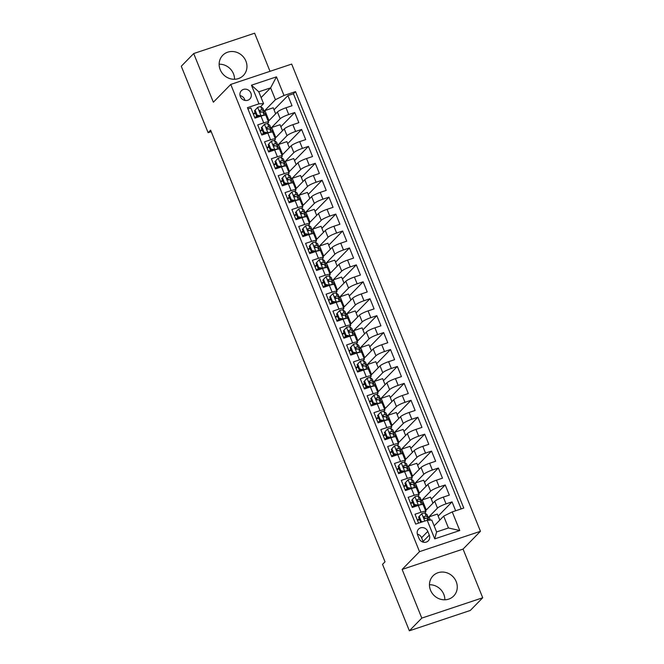 <?xml version="1.0" encoding="UTF-8"?>
<svg xmlns="http://www.w3.org/2000/svg" width="664" height="664" viewBox="0 0 664 664"><rect width="100%" height="100%" fill="white"/><g stroke="black" fill="none" stroke-linecap="round" stroke-linejoin="round"><path stroke-width="1" d="M220.207 69.67A14.434 13.33 44.4 0 0 243.381 75.472A14.434 13.33 44.4 0 0 245.896 61.088A14.434 13.33 44.4 0 0 222.731 55.286A14.434 13.33 44.4 0 0 220.207 69.67M234.541 79.257A14.434 13.33 44.4 0 0 233.479 73.795A14.434 13.33 44.4 0 0 219.145 64.2M430.521 590.205A14.434 13.33 44.4 0 0 453.686 596.015A14.434 13.33 44.4 0 0 456.209 581.631A14.434 13.33 44.4 0 0 433.044 575.829A14.434 13.33 44.4 0 0 430.521 590.205M444.855 599.799A14.434 13.33 44.4 0 0 443.793 594.33A14.434 13.33 44.4 0 0 429.459 584.743M240.343 96.595A5.926 5.47 44.4 0 0 249.847 98.977A5.926 5.47 44.4 0 0 250.884 93.076A5.926 5.47 44.4 0 0 241.381 90.694A5.926 5.47 44.4 0 0 240.343 96.595M244.974 100.43A5.926 5.47 44.4 0 0 244.667 99.426A5.926 5.47 44.4 0 0 240.036 95.599M270.024 71.314L254.627 33.2L193.697 53.543L181.28 66.242L208.123 132.692L211.218 131.655M480.445 531.3L291.679 64.084L230.757 84.428L419.523 551.643L480.445 531.3L463.057 549.086L402.135 569.43L421.798 618.101L482.72 597.758L463.057 549.086M482.72 597.758L470.303 610.457L409.373 630.8L421.798 618.101M247.946 108.938L250.867 107.966L254.968 118.126L260.977 116.117L263.716 122.89A7.404 1.22 -22 0 1 268.588 122.151A7.404 1.22 -22 0 1 268.314 122.724L267.401 123.653M263.716 122.89L257.707 124.898L261.807 135.049L267.816 133.049L270.555 139.813A7.404 1.22 -22 0 1 275.427 139.075A7.404 1.22 -22 0 1 275.153 139.647L274.24 140.585M270.555 139.813L264.546 141.822L268.646 151.981L274.655 149.973L277.394 156.745A7.404 1.22 -22 0 1 282.275 156.007A7.404 1.22 -22 0 1 281.993 156.579L281.079 157.509M277.394 156.745L271.385 158.754L275.485 168.905L281.494 166.905L284.233 173.669A7.404 1.22 -22 0 1 289.114 172.93A7.404 1.22 -22 0 1 288.832 173.503L287.919 174.441M284.233 173.669L278.224 175.678L282.324 185.837L288.334 183.828L291.073 190.601A7.404 1.22 -22 0 1 295.953 189.862A7.404 1.22 -22 0 1 295.671 190.435L294.758 191.365M291.073 190.601L285.063 192.61L289.164 202.769L295.173 200.76L297.912 207.533A7.404 1.22 -22 0 1 302.792 206.786A7.404 1.22 -22 0 1 302.51 207.359L301.597 208.297M297.912 207.533L291.903 209.533L296.003 219.693L302.012 217.684L304.751 224.457A7.404 1.22 -22 0 1 309.632 223.718A7.404 1.22 -22 0 1 309.349 224.291L308.436 225.221M304.751 224.457L298.742 226.466L302.842 236.625L308.851 234.616L311.59 241.389A7.404 1.22 -22 0 1 316.471 240.642A7.404 1.22 -22 0 1 316.188 241.223L315.276 242.152M311.59 241.389L305.581 243.389L309.681 253.548L315.69 251.54L318.429 258.313A7.404 1.22 -22 0 1 323.31 257.574A7.404 1.22 -22 0 1 323.028 258.147L322.115 259.076M318.429 258.313L312.42 260.321L316.521 270.48L322.53 268.472L325.269 275.245A7.404 1.22 -22 0 1 330.149 274.498A7.404 1.22 -22 0 1 329.867 275.079L328.954 276.008M325.269 275.245L319.259 277.253L323.36 287.404L329.369 285.396L332.108 292.168A7.404 1.22 -22 0 1 336.988 291.43A7.404 1.22 -22 0 1 336.706 292.002L335.793 292.932M332.108 292.168L326.099 294.177L330.199 304.336L336.216 302.327L338.947 309.1A7.404 1.22 -22 0 1 343.827 308.362A7.404 1.22 -22 0 1 343.545 308.934L342.632 309.864M338.947 309.1L332.938 311.109L337.038 321.26L343.056 319.259L345.786 326.024A7.404 1.22 -22 0 1 350.667 325.285A7.404 1.22 -22 0 1 350.384 325.858L349.471 326.796M345.786 326.024L339.777 328.033L343.877 338.192L349.895 336.183L352.625 342.956A7.404 1.22 -22 0 1 357.506 342.217A7.404 1.22 -22 0 1 357.224 342.79L356.311 343.72M352.625 342.956L346.616 344.965L350.716 355.115L356.734 353.115L359.465 359.88A7.404 1.22 -22 0 1 364.345 359.141A7.404 1.22 -22 0 1 364.063 359.714L363.15 360.652M359.465 359.88L353.456 361.888L357.564 372.047L363.573 370.039L366.304 376.812A7.404 1.22 -22 0 1 371.184 376.073A7.404 1.22 -22 0 1 370.902 376.646L369.997 377.575M366.304 376.812L360.295 378.82L364.403 388.971L370.412 386.971L373.143 393.735A7.404 1.22 -22 0 1 378.023 392.997A7.404 1.22 -22 0 1 377.741 393.569L376.837 394.507M373.143 393.735L367.134 395.744L371.242 405.903L377.252 403.895L379.982 410.667A7.404 1.22 -22 0 1 384.863 409.929A7.404 1.22 -22 0 1 384.58 410.501L383.676 411.431M379.982 410.667L373.973 412.676L378.082 422.835L384.091 420.827L386.822 427.599A7.404 1.22 -22 0 1 391.702 426.852A7.404 1.22 -22 0 1 391.42 427.425L390.515 428.363M386.822 427.599L380.812 429.6L384.921 439.759L390.93 437.75L393.661 444.523A7.404 1.22 -22 0 1 398.541 443.784A7.404 1.22 -22 0 1 398.259 444.357L397.354 445.287M393.661 444.523L387.651 446.532L391.76 456.691L397.769 454.682L400.5 461.455A7.404 1.22 -22 0 1 405.38 460.708A7.404 1.22 -22 0 1 405.098 461.289L404.193 462.219M400.5 461.455L394.491 463.455L398.599 473.615L404.608 471.606L407.339 478.379A7.404 1.22 -22 0 1 412.219 477.64A7.404 1.22 -22 0 1 411.946 478.213L411.033 479.142M407.339 478.379L401.33 480.387L405.438 490.547L411.448 488.538L414.178 495.311A7.404 1.22 -22 0 1 419.059 494.564A7.404 1.22 -22 0 1 418.785 495.145L417.872 496.074M414.178 495.311L408.169 497.319L412.278 507.47L418.287 505.462A7.404 1.22 -22 0 1 423.159 504.723L425.898 511.496A7.404 1.22 -22 0 1 425.624 512.068L424.711 512.998M455.653 510.765L452.059 501.876L438.174 516.077M425.582 510.707L434.737 501.337A7.404 1.22 -22 0 1 443.311 497.112L449.329 495.103L445.22 484.944L431.334 499.145M418.743 493.784L427.898 484.413A7.404 1.22 158 0 1 436.472 480.18L442.481 478.171L438.381 468.02L424.495 482.222M411.904 476.852L421.059 467.481A7.404 1.22 158 0 1 429.633 463.256L435.642 461.248L431.542 451.088L417.656 465.29M405.065 459.92L414.22 450.557A7.404 1.22 158 0 1 422.794 446.324L428.803 444.316L424.703 434.156L410.817 448.366M398.226 442.996L407.381 433.625A7.404 1.22 158 0 1 415.954 429.392L421.964 427.392L417.863 417.233L403.978 431.434M391.387 426.064L400.541 416.702A7.404 1.22 158 0 1 409.115 412.468L415.124 410.46L411.024 400.301L397.138 414.51M384.547 409.14L393.702 399.769A7.404 1.22 158 0 1 402.276 395.536L408.285 393.536L404.185 383.377L390.299 397.578M377.708 392.208L386.863 382.846A7.404 1.22 158 0 1 395.437 378.613L401.446 376.604L397.346 366.445L383.452 380.655M370.869 375.284L380.024 365.914A7.404 1.22 158 0 1 388.598 361.681L394.607 359.68L390.507 349.521L376.612 363.723M364.021 358.352L373.185 348.99A7.404 1.22 158 0 1 381.758 344.757L387.768 342.748L383.667 332.589L369.773 346.799M357.182 341.429L366.345 332.058A7.404 1.22 158 0 1 374.919 327.825L380.928 325.817L376.828 315.666L362.934 329.867M350.343 324.497L359.506 315.134A7.404 1.22 158 0 1 368.08 310.901L374.089 308.893L369.989 298.734L356.095 312.935M343.504 307.573L352.667 298.202A7.404 1.22 158 0 1 361.241 293.969L367.25 291.961L363.15 281.81L349.256 296.011M336.665 290.641L345.828 281.27A7.404 1.22 158 0 1 354.402 277.046L360.411 275.037L356.311 264.878L342.416 279.079M329.825 273.717L338.989 264.347A7.404 1.22 158 0 1 347.562 260.114L353.572 258.105L349.471 247.954L335.577 262.156M322.986 256.785L332.149 247.415A7.404 1.22 158 0 1 340.723 243.19L346.732 241.181L342.632 231.022L328.738 245.223M316.147 239.853L325.31 230.491A7.404 1.22 158 0 1 333.884 226.258L339.893 224.249L335.793 214.09L321.899 228.3M309.308 222.93L318.471 213.559A7.404 1.22 158 0 1 327.045 209.326L333.054 207.326L328.954 197.167L315.06 211.368M302.469 205.998L311.632 196.635A7.404 1.22 158 0 1 320.206 192.402L326.215 190.394L322.115 180.234L308.221 194.444M295.629 189.074L304.793 179.703A7.404 1.22 158 0 1 313.366 175.47L319.376 173.47L315.276 163.311L301.381 177.512M288.79 172.142L297.953 162.78A7.404 1.22 158 0 1 306.527 158.547L312.536 156.538L308.436 146.379L294.542 160.588M281.951 155.218L291.114 145.848A7.404 1.22 158 0 1 299.688 141.615L305.697 139.606L301.597 129.455L287.703 143.656M275.112 138.286L284.275 128.924A7.404 1.22 158 0 1 292.849 124.691L298.858 122.682L294.75 112.523L280.864 126.733M261.915 129.264L260.188 131.032M268.754 146.188L267.028 147.964M275.593 163.12L273.867 164.888M282.432 180.044L280.706 181.82M289.272 196.976L287.545 198.743M296.111 213.908L294.384 215.675M302.95 230.831L301.224 232.607M309.789 247.763L308.063 249.531M316.637 264.687L314.902 266.463M323.476 281.619L321.741 283.387M330.315 298.543L328.58 300.319M337.154 315.475L335.42 317.243M343.993 332.398L342.259 334.175M350.833 349.33L349.098 351.098M357.672 366.254L355.937 368.03M364.511 383.186L362.776 384.954M371.35 400.118L369.616 401.886M378.189 417.042L376.455 418.81M385.029 433.974L383.294 435.742M391.868 450.897L390.133 452.674M398.707 467.829L396.972 469.597M405.546 484.753L403.812 486.529M412.385 501.685L410.651 503.453M409.373 630.8L382.53 564.359L385.012 561.819L210.604 130.144L208.123 132.692M429.293 535.126L427.79 531.399A5.735 5.295 44.4 0 0 418.586 529.092A5.735 5.295 44.4 0 0 417.581 534.811L419.084 538.537A5.735 5.295 44.4 0 0 428.288 540.845A5.735 5.295 44.4 0 0 429.293 535.126L423.084 541.475L421.582 537.757A5.735 5.295 44.4 0 0 417.341 534.097M263.558 103.659L258.96 103.825L247.431 107.676L415.689 524.112L427.209 520.261L431.808 520.095L436.597 531.939L448.457 527.988L443.668 516.135L452.242 511.902L463.771 508.051L295.522 91.624L283.993 95.467L275.419 99.7L270.63 87.855L258.777 91.806L263.558 103.659L260.562 106.73M258.96 103.825L251.44 85.208L276.465 76.85L283.993 95.467M452.242 511.902L459.762 530.528L434.737 538.877L427.209 520.261M270.937 128.21L280.166 118.765A7.404 1.22 -22 0 1 288.74 114.532L294.75 112.523M268.273 121.363L277.436 111.992L280.166 118.765M277.776 145.134L287.006 135.688A7.404 1.22 -22 0 1 295.58 131.464L301.597 129.455M284.615 162.066L293.845 152.62A7.404 1.22 -22 0 1 302.419 148.387L308.436 146.379M291.454 178.989L300.684 169.544A7.404 1.22 -22 0 1 309.258 165.319L315.276 163.311M298.294 195.922L307.523 186.476A7.404 1.22 -22 0 1 316.097 182.243L322.115 180.234M305.133 212.845L314.363 203.408A7.404 1.22 -22 0 1 322.945 199.175L328.954 197.167M311.972 229.777L321.21 220.332A7.404 1.22 -22 0 1 329.784 216.099L335.793 214.09M318.811 246.701L328.049 237.264A7.404 1.22 -22 0 1 336.623 233.031L342.632 231.022M325.651 263.633L334.888 254.188A7.404 1.22 -22 0 1 343.462 249.954L349.471 247.954M332.49 280.565L341.728 271.119A7.404 1.22 -22 0 1 350.301 266.887L356.311 264.878M339.329 297.489L348.567 288.043A7.404 1.22 -22 0 1 357.141 283.81L363.15 281.81M346.168 314.421L355.406 304.975A7.404 1.22 -22 0 1 363.98 300.742L369.989 298.734M353.007 331.344L362.245 321.899A7.404 1.22 -22 0 1 370.819 317.666L376.828 315.666M359.846 348.276L369.084 338.831A7.404 1.22 -22 0 1 377.658 334.598L383.667 332.589M366.686 365.2L375.924 355.755A7.404 1.22 -22 0 1 384.498 351.53L390.507 349.521M373.525 382.132L382.763 372.687A7.404 1.22 -22 0 1 391.337 368.454L397.346 366.445M380.364 399.056L389.602 389.61A7.404 1.22 -22 0 1 398.176 385.386L404.185 383.377M387.203 415.988L396.441 406.542A7.404 1.22 -22 0 1 405.015 402.309L411.024 400.301M394.042 432.911L403.28 423.474A7.404 1.22 -22 0 1 411.854 419.241L417.863 417.233M400.882 449.843L410.12 440.398A7.404 1.22 -22 0 1 418.693 436.165L424.703 434.156M407.721 466.775L416.959 457.33A7.404 1.22 -22 0 1 425.533 453.097L431.542 451.088M414.56 483.699L423.798 474.254A7.404 1.22 -22 0 1 432.372 470.021L438.381 468.02M421.399 500.631L430.637 491.186A7.404 1.22 -22 0 1 439.211 486.953L445.22 484.944M419.225 518.609L417.49 520.385M428.239 517.555L437.476 508.109A7.404 1.22 -22 0 1 446.05 503.876L452.059 501.876M461.165 508.923L293.43 93.757L287.91 95.599L274.024 109.801M277.436 111.992A7.404 1.22 158 0 1 286.01 107.759L292.019 105.75L287.91 95.599M418.602 523.132L415.008 514.243L421.017 512.234A7.404 1.22 -22 0 1 425.898 511.496M255.076 112.332L253.349 114.108M434.148 525.871L443.668 516.135M193.697 53.543L213.36 102.215L230.757 84.428M402.135 569.43L419.523 551.643M261.11 97.591L270.63 87.855L276.465 76.85M264.098 111.278L275.419 99.7M439.792 520.095L437.36 514.069L429.044 516.849L428.272 517.638M430.38 520.144L429.044 516.849M432.953 503.163L430.521 497.145L422.204 499.917L421.433 500.706M426.28 509.994L422.204 499.917M419.44 493.07L415.365 482.994L414.593 483.782M426.114 486.239L423.682 480.213L415.365 482.994M419.059 494.564L416.32 487.799A7.404 1.22 158 0 0 411.448 488.538M412.601 476.138L408.526 466.062L407.754 466.85M419.274 469.307L416.843 463.289L408.526 466.062M412.219 477.64L409.481 470.867A7.404 1.22 158 0 0 404.608 471.606M405.762 459.214L401.687 449.138L400.915 449.926M412.435 452.383L410.003 446.357L401.687 449.138M405.38 460.708L402.641 453.944A7.404 1.22 158 0 0 397.769 454.682M398.923 442.282L394.848 432.206L394.076 432.994M405.596 435.451L403.164 429.425L394.848 432.206M398.541 443.784L395.802 437.012A7.404 1.22 158 0 0 390.93 437.75M392.084 425.358L388.008 415.274L387.236 416.071M398.757 418.527L396.325 412.502L388.008 415.274M391.702 426.852L388.963 420.08A7.404 1.22 158 0 0 384.091 420.827M385.236 408.426L381.169 398.35L380.397 399.139M391.918 401.596L389.486 395.57L381.169 398.35M384.863 409.929L382.124 403.156A7.404 1.22 158 0 0 377.252 403.895M378.397 391.494L374.33 381.418L373.558 382.207M385.078 384.672L382.647 378.646L374.33 381.418M378.023 392.997L375.284 386.224A7.404 1.22 158 0 0 370.412 386.971M371.558 374.571L367.491 364.494L366.719 365.283M378.239 367.74L375.807 361.714L367.491 364.494M371.184 376.073L368.445 369.3A7.404 1.22 158 0 0 363.573 370.039M364.719 357.639L360.652 347.562L359.88 348.351M371.4 350.816L368.968 344.79L360.652 347.562M364.345 359.141L361.606 352.368A7.404 1.22 158 0 0 356.734 353.115M357.879 340.715L353.812 330.639L353.041 331.427M364.561 333.884L362.129 327.858L353.812 330.639M357.506 342.217L354.767 335.444A7.404 1.22 158 0 0 349.895 336.183M351.04 323.783L346.973 313.707L346.201 314.495M357.722 316.952L355.29 310.935L346.973 313.707M350.667 325.285L347.928 318.512A7.404 1.22 158 0 0 343.056 319.259M344.201 306.859L340.134 296.783L339.362 297.572M350.882 300.028L348.451 294.003L340.134 296.783M343.827 308.362L341.088 301.589A7.404 1.22 158 0 0 336.216 302.327M337.362 289.927L333.295 279.851L332.523 280.64M344.043 283.096L341.611 277.079L333.295 279.851M336.988 291.43L334.249 284.657A7.404 1.22 158 0 0 329.369 285.396M330.523 273.004L326.456 262.927L325.684 263.716M337.204 266.173L334.772 260.147L326.456 262.927M330.149 274.498L327.41 267.733A7.404 1.22 158 0 0 322.53 268.472M323.683 256.072L319.616 245.995L318.844 246.784M330.365 249.241L327.933 243.223L319.616 245.995M323.31 257.574L320.571 250.801A7.404 1.22 158 0 0 315.69 251.54M316.844 239.148L312.777 229.072L312.005 229.86M323.526 232.317L321.094 226.291L312.777 229.072M316.471 240.642L313.732 233.877A7.404 1.22 158 0 0 308.851 234.616M310.005 222.216L305.938 212.14L305.166 212.928M316.686 215.385L314.255 209.359L305.938 212.14M309.632 223.718L306.892 216.945A7.404 1.22 158 0 0 302.012 217.684M303.166 205.292L299.099 195.208L298.327 196.005M309.847 198.461L307.415 192.435L299.099 195.208M302.792 206.786L300.053 200.013A7.404 1.22 158 0 0 295.173 200.76M296.327 188.36L292.26 178.284L291.488 179.072M303.008 181.529L300.568 175.503L292.26 178.284M295.953 189.862L293.214 183.09A7.404 1.22 158 0 0 288.334 183.828M289.487 171.428L285.42 161.352L284.648 162.14M296.169 164.606L293.729 158.58L285.42 161.352M289.114 172.93L286.375 166.158A7.404 1.22 158 0 0 281.494 166.905M282.648 154.505L278.581 144.428L277.809 145.217M289.33 147.674L286.889 141.648L278.581 144.428M282.275 156.007L279.536 149.234A7.404 1.22 158 0 0 274.655 149.973M275.809 137.572L271.742 127.496L270.97 128.285M282.49 130.75L280.05 124.724L271.742 127.496M275.427 139.075L272.697 132.302A7.404 1.22 158 0 0 267.816 133.049M268.97 120.649L264.903 110.573L264.131 111.361M275.651 113.818L273.211 107.792L264.903 110.573M293.43 93.757L295.522 91.624M268.588 122.151L265.857 115.378A7.404 1.22 158 0 0 260.977 116.117M436.597 531.939L434.737 538.877M448.457 527.988L459.762 530.528M251.44 85.208L258.777 91.806M423.317 542.189A5.735 5.295 44.4 0 0 423.084 541.475M421.847 513.604L418.594 517.057L421.847 513.604A4.905 0.805 -22 0 1 424.943 513.073L426.894 514.442A14.16 2.332 -22 0 1 427.06 514.641L428.363 517.854A14.16 2.332 158 0 0 428.197 517.654L426.238 516.285A4.905 0.805 158 0 0 424.321 516.467L423.972 516.675M419.59 519.514A11.753 1.934 -22 0 1 417.54 520.493M419.241 516.401L421.291 521.472L422.868 521.713M418.594 517.057L420.644 522.136L421.291 521.472M421.3 522.236L420.644 522.136M423.765 517.048L424.321 516.467C423.408 517.488 423.682 518.169 425.143 518.501A4.905 0.805 -22 0 1 427.06 518.318L429.019 519.688A14.16 2.332 -22 0 1 429.185 519.887L429.301 520.186M427.882 518.899A14.16 2.332 158 0 0 428.363 517.854M423.732 517.19L425.682 518.376M412.402 499.469L415.008 496.68L412.402 499.469L414.452 504.549L418.428 505.138A4.905 0.805 -22 0 1 421.515 504.599L420.221 501.395L422.179 502.756A14.16 2.332 -22 0 1 422.346 502.955L423.001 504.574M418.428 505.138L418.029 505.553M415.008 496.68A4.905 0.805 -22 0 1 418.104 496.141L420.055 497.51A14.16 2.332 -22 0 1 420.221 497.709L421.524 500.93A14.16 2.332 158 0 0 421.358 500.731L419.399 499.361A4.905 0.805 158 0 0 417.482 499.544L417.133 499.751M412.751 502.582A11.753 1.934 -22 0 1 410.701 503.569M411.755 500.133L413.805 505.204L414.452 504.549M417.44 505.752L413.805 505.204M412.153 507.163A14.16 2.332 158 0 0 415.647 505.487M421.042 501.967A14.16 2.332 158 0 0 421.524 500.93M414.875 505.37A11.753 1.934 -22 0 1 411.995 506.781M416.892 500.258L418.843 501.444M416.926 500.116L417.482 499.544C416.569 500.556 416.843 501.237 418.303 501.577A4.905 0.805 -22 0 1 420.221 501.395M405.563 482.537L408.169 479.748L405.563 482.537L407.613 487.617L411.589 488.214A4.905 0.805 -22 0 1 414.676 487.675L413.382 484.463L415.34 485.832A14.16 2.332 -22 0 1 415.506 486.031L416.162 487.65M408.169 479.748A4.905 0.805 -22 0 1 411.265 479.217L413.216 480.587A14.16 2.332 -22 0 1 413.382 480.786L414.685 483.998A14.16 2.332 158 0 0 414.519 483.799L412.56 482.429A4.905 0.805 158 0 0 410.642 482.612L410.294 482.819M405.911 485.658A11.753 1.934 -22 0 1 403.861 486.637M404.916 483.201L406.966 488.281L407.613 487.617M410.601 488.82L406.966 488.281M405.314 490.239A14.16 2.332 158 0 0 408.808 488.555M414.203 485.044A14.16 2.332 158 0 0 414.685 483.998M408.036 488.438A11.753 1.934 -22 0 1 405.156 489.858M410.053 483.334L412.004 484.521M410.086 483.193L410.642 482.612C409.729 483.633 410.003 484.305 411.464 484.645A4.905 0.805 -22 0 1 413.382 484.463M398.724 465.613L401.33 462.816L398.724 465.613L400.774 470.693L404.749 471.282A4.905 0.805 -22 0 1 407.837 470.743L406.542 467.539L408.501 468.9A14.16 2.332 -22 0 1 408.667 469.099L409.314 470.718M404.749 471.282L404.351 471.697M401.33 462.816A4.905 0.805 -22 0 1 404.426 462.285L406.376 463.655A14.16 2.332 -22 0 1 406.542 463.854L407.845 467.074A14.16 2.332 158 0 0 407.679 466.875L405.721 465.505A4.905 0.805 158 0 0 403.803 465.688L403.455 465.896M399.072 468.726A11.753 1.934 -22 0 1 397.022 469.714M398.076 466.269L400.126 471.349L400.774 470.693M403.762 471.896L400.126 471.349M398.475 473.308A14.16 2.332 158 0 0 401.969 471.623M407.364 468.112A14.16 2.332 158 0 0 407.845 467.074M401.197 471.515A11.753 1.934 -22 0 1 398.317 472.926M403.214 466.402L405.164 467.589M403.239 466.261L403.803 465.688C402.89 466.701 403.164 467.381 404.625 467.722A4.905 0.805 -22 0 1 406.542 467.539M391.884 448.681L394.491 445.893L391.884 448.681L393.935 453.761L397.91 454.359A4.905 0.805 -22 0 1 400.998 453.819L399.703 450.607L401.662 451.976A14.16 2.332 -22 0 1 401.828 452.176L402.475 453.794M394.491 445.893A4.905 0.805 -22 0 1 397.587 445.361L399.537 446.731A14.16 2.332 -22 0 1 399.703 446.93L401.006 450.142A14.16 2.332 158 0 0 400.84 449.943L398.881 448.574A4.905 0.805 158 0 0 396.964 448.756L396.615 448.964M392.233 451.802A11.753 1.934 -22 0 1 390.183 452.782M391.237 449.345L393.287 454.425L393.935 453.761M396.914 454.964L393.287 454.425M391.635 456.375A14.16 2.332 158 0 0 395.13 454.699M400.525 451.18A14.16 2.332 158 0 0 401.006 450.142M394.358 454.583A11.753 1.934 -22 0 1 391.478 456.002M396.375 449.478L398.325 450.665M396.4 449.337L396.964 448.756C396.051 449.777 396.325 450.449 397.786 450.79A4.905 0.805 -22 0 1 399.703 450.607M385.045 431.758L387.651 428.961L385.045 431.758L387.095 436.837L391.071 437.427A4.905 0.805 -22 0 1 394.159 436.887L392.864 433.675L394.823 435.044A14.16 2.332 -22 0 1 394.989 435.244L395.636 436.862M391.071 437.427L390.673 437.842M387.651 428.961A4.905 0.805 -22 0 1 390.747 428.429L392.698 429.799A14.16 2.332 -22 0 1 392.864 429.998L394.167 433.219A14.16 2.332 158 0 0 394.001 433.019L392.042 431.65A4.905 0.805 158 0 0 390.125 431.832L389.776 432.032M385.394 434.87A11.753 1.934 -22 0 1 383.344 435.858M384.398 432.413L386.448 437.493L387.095 436.837M390.075 438.032L386.448 437.493M384.796 439.452A14.16 2.332 158 0 0 388.291 437.767M393.686 434.256A14.16 2.332 158 0 0 394.167 433.219M387.519 437.651A11.753 1.934 -22 0 1 384.639 439.07M389.536 432.546L391.486 433.733M389.56 432.405L390.125 431.832C389.212 432.845 389.486 433.526 390.947 433.866A4.905 0.805 -22 0 1 392.864 433.675M378.206 414.826L380.812 412.037L378.206 414.826L380.256 419.905L384.232 420.503A4.905 0.805 -22 0 1 387.319 419.963L386.025 416.751L387.975 418.121A14.16 2.332 -22 0 1 388.149 418.32L388.797 419.938M380.812 412.037A4.905 0.805 -22 0 1 383.908 411.506L385.859 412.867A14.16 2.332 -22 0 1 386.025 413.074L387.328 416.286A14.16 2.332 158 0 0 387.162 416.087L385.203 414.718A4.905 0.805 158 0 0 383.286 414.9L382.937 415.108M378.555 417.938A11.753 1.934 -22 0 1 376.505 418.926M377.559 415.49L379.609 420.569L380.256 419.905M383.236 421.109L379.609 420.569M377.957 422.52A14.16 2.332 158 0 0 381.451 420.843M386.846 417.324A14.16 2.332 158 0 0 387.328 416.286M380.679 420.727A11.753 1.934 -22 0 1 377.799 422.146M382.696 415.623L384.647 416.809M382.721 415.481L383.286 414.9C382.373 415.921 382.647 416.594 384.107 416.934A4.905 0.805 -22 0 1 386.025 416.751M371.367 397.902L373.973 395.105L371.367 397.902L373.417 402.982L377.393 403.571A4.905 0.805 -22 0 1 380.48 403.031L379.185 399.819L381.136 401.189A14.16 2.332 -22 0 1 381.31 401.388L381.958 403.007M373.973 395.105A4.905 0.805 -22 0 1 377.069 394.574L379.019 395.943A14.16 2.332 -22 0 1 379.185 396.142L380.489 399.354A14.16 2.332 158 0 0 380.323 399.155L378.364 397.794A4.905 0.805 158 0 0 376.447 397.977L376.098 398.176M371.716 401.014A11.753 1.934 -22 0 1 369.665 402.002M370.719 398.558L372.77 403.637L373.417 402.982M376.397 404.177L372.77 403.637M371.118 405.596A14.16 2.332 158 0 0 374.612 403.911M380.007 400.4A14.16 2.332 158 0 0 380.489 399.354M373.84 403.795A11.753 1.934 -22 0 1 370.96 405.214M375.857 398.69L377.808 399.877M375.882 398.549L376.447 397.977C375.533 398.989 375.807 399.67 377.268 400.002A4.905 0.805 -22 0 1 379.185 399.819M364.528 380.97L367.134 378.181L364.528 380.97L366.578 386.05L370.553 386.647A4.905 0.805 -22 0 1 373.641 386.108L372.346 382.896L374.297 384.265A14.16 2.332 -22 0 1 374.471 384.464L375.118 386.083M367.134 378.181A4.905 0.805 -22 0 1 370.23 377.65L372.18 379.011A14.16 2.332 -22 0 1 372.346 379.21L373.649 382.431A14.16 2.332 158 0 0 373.483 382.232L371.525 380.862A4.905 0.805 158 0 0 369.607 381.045L369.259 381.252M364.868 384.082A11.753 1.934 -22 0 1 362.826 385.07M363.88 381.634L365.93 386.714L366.578 386.05M369.558 387.253L365.93 386.714M364.279 388.664A14.16 2.332 158 0 0 367.773 386.987M373.168 383.468A14.16 2.332 158 0 0 373.649 382.431M367.001 386.871A11.753 1.934 -22 0 1 364.121 388.291M369.018 381.767L370.968 382.945M369.043 381.626L369.607 381.045C368.694 382.066 368.968 382.738 370.429 383.078A4.905 0.805 -22 0 1 372.346 382.896M357.688 364.046L360.295 361.249L357.688 364.046L359.739 369.126L363.714 369.715A4.905 0.805 -22 0 1 366.802 369.176L365.507 365.964L367.458 367.333A14.16 2.332 -22 0 1 367.632 367.532L368.279 369.151M360.295 361.249A4.905 0.805 -22 0 1 363.391 360.718L365.341 362.087A14.16 2.332 -22 0 1 365.507 362.287L366.81 365.499A14.16 2.332 158 0 0 366.644 365.3L364.685 363.938A4.905 0.805 158 0 0 362.768 364.121L362.419 364.32M358.029 367.159A11.753 1.934 -22 0 1 355.979 368.147M357.041 364.702L359.091 369.782L359.739 369.126M362.718 370.321L359.091 369.782M357.431 371.74A14.16 2.332 158 0 0 360.934 370.055M366.329 366.545A14.16 2.332 158 0 0 366.81 365.499M360.162 369.939A11.753 1.934 -22 0 1 357.282 371.359M362.179 364.835L364.129 366.022M362.204 364.694L362.768 364.121C361.855 365.134 362.129 365.814 363.59 366.146A4.905 0.805 -22 0 1 365.507 365.964M350.849 347.114L353.456 344.325L350.849 347.114L352.899 352.194L356.875 352.783A4.905 0.805 -22 0 1 359.963 352.252L358.668 349.04L360.618 350.409A14.16 2.332 -22 0 1 360.784 350.609L361.44 352.227M356.875 352.783L356.477 353.198M353.456 344.325A4.905 0.805 -22 0 1 356.551 343.794L358.502 345.156A14.16 2.332 -22 0 1 358.668 345.355L359.971 348.575A14.16 2.332 158 0 0 359.805 348.376L357.846 347.006A4.905 0.805 158 0 0 355.929 347.189L355.58 347.397M351.19 350.227A11.753 1.934 -22 0 1 349.139 351.214M350.202 347.778L352.252 352.858L352.899 352.194M355.879 353.397L352.252 352.858M350.592 354.808A14.16 2.332 158 0 0 354.095 353.132M359.49 349.613A14.16 2.332 158 0 0 359.971 348.575M353.323 353.016A11.753 1.934 -22 0 1 350.443 354.435M355.34 347.911L357.29 349.09M355.364 347.762L355.929 347.189C355.016 348.21 355.29 348.882 356.751 349.222A4.905 0.805 -22 0 1 358.668 349.04M344.01 330.191L346.616 327.393L344.01 330.191L346.06 335.262L350.036 335.859A4.905 0.805 -22 0 1 353.123 335.32L351.829 332.108L353.779 333.477A14.16 2.332 -22 0 1 353.945 333.677L354.601 335.295M346.616 327.393A4.905 0.805 -22 0 1 349.712 326.862L351.663 328.232A14.16 2.332 -22 0 1 351.829 328.431L353.132 331.643A14.16 2.332 158 0 0 352.957 331.444L351.007 330.074A4.905 0.805 158 0 0 349.09 330.265L348.741 330.464M344.35 333.303A11.753 1.934 -22 0 1 342.3 334.291M343.363 330.846L345.413 335.926L346.06 335.262M349.04 336.465L345.413 335.926M343.753 337.885A14.16 2.332 158 0 0 347.255 336.2M352.65 332.689A14.16 2.332 158 0 0 353.132 331.643M346.483 336.084A11.753 1.934 -22 0 1 343.603 337.503M348.5 330.979L350.451 332.166M348.525 330.838L349.09 330.265C348.177 331.278 348.451 331.958 349.911 332.291A4.905 0.805 -22 0 1 351.829 332.108M337.171 313.259L339.777 310.47L337.171 313.259L339.221 318.338L343.197 318.928A4.905 0.805 -22 0 1 346.284 318.388L344.989 315.184L346.94 316.554A14.16 2.332 -22 0 1 347.106 316.753L347.762 318.371M343.197 318.928L342.798 319.342M339.777 310.47A4.905 0.805 -22 0 1 342.873 309.93L344.823 311.3A14.16 2.332 -22 0 1 344.989 311.499L346.293 314.719A14.16 2.332 158 0 0 346.118 314.52L344.168 313.151A4.905 0.805 158 0 0 342.25 313.333L341.902 313.541M337.511 316.371A11.753 1.934 -22 0 1 335.461 317.359M336.523 313.923L338.574 318.994L339.221 318.338M342.201 319.542L338.574 318.994M336.914 320.953A14.16 2.332 158 0 0 340.416 319.276M345.811 315.757A14.16 2.332 158 0 0 346.293 314.719M339.644 319.16A11.753 1.934 -22 0 1 336.764 320.579M341.661 314.047L343.612 315.234M341.686 313.906L342.25 313.333C341.337 314.346 341.611 315.026 343.072 315.367A4.905 0.805 -22 0 1 344.989 315.184M330.332 296.327L332.938 293.538L330.332 296.327L332.382 301.406L336.357 302.004A4.905 0.805 -22 0 1 339.437 301.464L338.15 298.252L340.101 299.622A14.16 2.332 -22 0 1 340.267 299.821L340.922 301.439M332.938 293.538A4.905 0.805 -22 0 1 336.034 293.007L337.984 294.376A14.16 2.332 -22 0 1 338.15 294.575L339.453 297.787A14.16 2.332 158 0 0 339.279 297.588L337.329 296.219A4.905 0.805 158 0 0 335.411 296.401L335.063 296.609M330.672 299.447A11.753 1.934 -22 0 1 328.622 300.427M329.684 296.991L331.734 302.07L332.382 301.406M335.361 302.61L331.734 302.07M330.074 304.029A14.16 2.332 158 0 0 333.577 302.344M338.972 298.833A14.16 2.332 158 0 0 339.453 297.787M332.805 302.228A11.753 1.934 -22 0 1 329.925 303.647M334.822 297.123L336.772 298.31M334.847 296.982L335.411 296.401C334.498 297.422 334.772 298.103 336.233 298.435A4.905 0.805 -22 0 1 338.15 298.252M323.493 279.403L326.099 276.614L323.493 279.403L325.543 284.482L329.518 285.072A4.905 0.805 -22 0 1 332.598 284.532M329.518 285.072L329.12 285.487M326.099 276.614A4.905 0.805 -22 0 1 329.195 276.075L331.145 277.444A14.16 2.332 -22 0 1 331.311 277.643L332.606 280.864A14.16 2.332 158 0 0 332.44 280.664L330.489 279.295A4.905 0.805 158 0 0 328.572 279.478L328.224 279.685M323.833 282.515A11.753 1.934 -22 0 1 321.783 283.503M322.845 280.067L324.895 285.138L325.543 284.482M328.522 285.686L324.895 285.138M328.008 280.05L328.572 279.478C327.659 280.49 327.933 281.171 329.394 281.511A4.905 0.805 -22 0 1 331.311 281.328L333.262 282.69A14.16 2.332 -22 0 1 333.428 282.889L334.083 284.507M323.235 287.097A14.16 2.332 158 0 0 326.738 285.42M332.133 281.901A14.16 2.332 158 0 0 332.606 280.864M325.966 285.304A11.753 1.934 -22 0 1 323.086 286.715M327.983 280.191L329.933 281.378M316.653 262.471L319.259 259.682L316.653 262.471L318.703 267.55L322.679 268.148A4.905 0.805 -22 0 1 325.758 267.609L324.472 264.397L326.422 265.766A14.16 2.332 -22 0 1 326.588 265.965L327.244 267.584M319.259 259.682A4.905 0.805 -22 0 1 322.347 259.151L324.306 260.52A14.16 2.332 -22 0 1 324.472 260.72L325.767 263.932A14.16 2.332 158 0 0 325.601 263.732L323.65 262.363A4.905 0.805 158 0 0 321.733 262.546L321.384 262.753M316.994 265.592A11.753 1.934 -22 0 1 314.943 266.571M316.006 263.135L318.056 268.214L318.703 267.55M321.683 268.754L318.056 268.214M316.396 270.165A14.16 2.332 158 0 0 319.899 268.488M325.294 264.977A14.16 2.332 158 0 0 325.767 263.932M319.127 268.372A11.753 1.934 -22 0 1 316.247 269.791M321.135 263.268L323.094 264.455M321.168 263.127L321.733 262.546C320.82 263.567 321.094 264.239 322.555 264.579A4.905 0.805 -22 0 1 324.472 264.397M309.814 245.547L312.42 242.75L309.814 245.547L311.864 250.627L315.84 251.216A4.905 0.805 -22 0 1 318.919 250.677L317.633 247.473L319.583 248.834A14.16 2.332 -22 0 1 319.749 249.033L320.405 250.652M315.84 251.216L315.442 251.631M312.42 242.75A4.905 0.805 -22 0 1 315.508 242.219L317.467 243.588A14.16 2.332 -22 0 1 317.633 243.788L318.928 247.008A14.16 2.332 158 0 0 318.762 246.809L316.811 245.439A4.905 0.805 158 0 0 314.894 245.622L314.545 245.829M310.154 248.66A11.753 1.934 -22 0 1 308.104 249.647M309.167 246.203L311.217 251.282L311.864 250.627M314.844 251.83L311.217 251.282M309.557 253.241A14.16 2.332 158 0 0 313.059 251.556M318.454 248.046A14.16 2.332 158 0 0 318.928 247.008M312.287 251.448A11.753 1.934 -22 0 1 309.407 252.859M314.296 246.336L316.255 247.523M314.329 246.195L314.894 245.622C313.981 246.634 314.255 247.315 315.715 247.655A4.905 0.805 -22 0 1 317.633 247.473M302.975 228.615L305.581 225.826L302.975 228.615L305.025 233.695L309.001 234.292A4.905 0.805 -22 0 1 312.08 233.753L310.793 230.541L312.744 231.91A14.16 2.332 -22 0 1 312.91 232.109L313.566 233.728M305.581 225.826A4.905 0.805 -22 0 1 308.669 225.295L310.627 226.665A14.16 2.332 -22 0 1 310.793 226.864L312.088 230.076A14.16 2.332 158 0 0 311.922 229.877L309.972 228.507A4.905 0.805 158 0 0 308.054 228.69L307.706 228.897M303.315 231.736A11.753 1.934 -22 0 1 301.265 232.715M302.327 229.279L304.378 234.359L305.025 233.695M308.005 234.898L304.378 234.359M302.718 236.309A14.16 2.332 158 0 0 306.22 234.633M311.615 231.113A14.16 2.332 158 0 0 312.088 230.076M305.448 234.517A11.753 1.934 -22 0 1 302.568 235.936M307.457 229.412L309.416 230.599M307.49 229.271L308.054 228.69C307.142 229.711 307.415 230.383 308.876 230.723A4.905 0.805 -22 0 1 310.793 230.541M296.136 211.691L298.742 208.894L296.136 211.691L298.186 216.771L302.161 217.36A4.905 0.805 -22 0 1 305.241 216.821L303.954 213.609L305.905 214.978A14.16 2.332 -22 0 1 306.071 215.177L306.726 216.796M302.161 217.36L301.763 217.775M298.742 208.894A4.905 0.805 -22 0 1 301.829 208.363L303.788 209.733A14.16 2.332 -22 0 1 303.954 209.932L305.249 213.152A14.16 2.332 158 0 0 305.083 212.953L303.133 211.584A4.905 0.805 158 0 0 301.215 211.766L300.867 211.965M296.476 214.804A11.753 1.934 -22 0 1 294.426 215.792M295.488 212.347L297.538 217.427L298.186 216.771M301.166 217.966L297.538 217.427M295.878 219.386A14.16 2.332 158 0 0 299.381 217.701M304.776 214.19A14.16 2.332 158 0 0 305.249 213.152M298.609 217.584A11.753 1.934 -22 0 1 295.729 219.004M300.618 212.48L302.577 213.667M300.651 212.339L301.215 211.766C300.302 212.779 300.576 213.459 302.037 213.8A4.905 0.805 -22 0 1 303.954 213.609M289.296 194.76L291.903 191.971L289.296 194.76L291.347 199.839L295.322 200.437A4.905 0.805 -22 0 1 298.402 199.897M291.903 191.971A4.905 0.805 -22 0 1 294.99 191.44L296.949 192.801A14.16 2.332 -22 0 1 297.115 193L298.41 196.22A14.16 2.332 158 0 0 298.244 196.021L296.293 194.652A4.905 0.805 158 0 0 294.376 194.834L294.027 195.042M289.637 197.872A11.753 1.934 -22 0 1 287.587 198.86M288.649 195.423L290.699 200.503L291.347 199.839M294.326 201.043L290.699 200.503M293.812 195.415L294.376 194.834C293.463 195.855 293.737 196.527 295.198 196.868A4.905 0.805 -22 0 1 297.115 196.685L299.066 198.055A14.16 2.332 -22 0 1 299.232 198.254L299.887 199.872M289.039 202.454A14.16 2.332 158 0 0 292.542 200.777M297.937 197.258A14.16 2.332 158 0 0 298.41 196.22M291.77 200.661A11.753 1.934 -22 0 1 288.89 202.08M293.778 195.556L295.737 196.743M282.457 177.836L285.063 175.039L282.457 177.836L284.507 182.915L288.483 183.505A4.905 0.805 -22 0 1 291.562 182.965L290.276 179.753L292.226 181.123A14.16 2.332 -22 0 1 292.392 181.322L293.048 182.94M285.063 175.039A4.905 0.805 -22 0 1 288.151 174.507L290.11 175.877A14.16 2.332 -22 0 1 290.276 176.076L291.571 179.288A14.16 2.332 158 0 0 291.405 179.089L289.454 177.728A4.905 0.805 158 0 0 287.537 177.91L287.188 178.11M282.798 180.948A11.753 1.934 -22 0 1 280.748 181.936M281.81 178.492L283.86 183.571L284.507 182.915M287.487 184.111L283.86 183.571M282.2 185.53A14.16 2.332 158 0 0 285.703 183.845M291.098 180.334A14.16 2.332 158 0 0 291.571 179.288M284.931 183.729A11.753 1.934 -22 0 1 282.051 185.148M286.939 178.624L288.89 179.811M286.972 178.483L287.537 177.91C286.624 178.923 286.898 179.604 288.359 179.936A4.905 0.805 -22 0 1 290.276 179.753M275.618 160.904L278.224 158.115L275.618 160.904L277.668 165.983L281.644 166.581A4.905 0.805 -22 0 1 284.723 166.042L283.437 162.829L285.387 164.199A14.16 2.332 -22 0 1 285.553 164.398L286.209 166.017M278.224 158.115A4.905 0.805 -22 0 1 281.312 157.584L283.271 158.945A14.16 2.332 -22 0 1 283.437 159.144L284.731 162.365A14.16 2.332 158 0 0 284.565 162.165L282.615 160.796A4.905 0.805 158 0 0 280.698 160.978L280.349 161.186M275.958 164.016A11.753 1.934 -22 0 1 273.908 165.004M274.971 161.568L277.021 166.647L277.668 165.983M280.648 167.187L277.021 166.647M275.361 168.598A14.16 2.332 158 0 0 278.863 166.921M284.258 163.402A14.16 2.332 158 0 0 284.731 162.365M278.091 166.805A11.753 1.934 -22 0 1 275.211 168.224M280.1 161.701L282.051 162.879M280.133 161.559L280.698 160.978C279.785 161.999 280.059 162.672 281.519 163.012A4.905 0.805 -22 0 1 283.437 162.829M268.779 143.98L271.385 141.183L268.779 143.98L270.829 149.06L274.805 149.649A4.905 0.805 -22 0 1 277.884 149.109L276.597 145.897L278.548 147.267A14.16 2.332 -22 0 1 278.714 147.466L279.37 149.085M271.385 141.183A4.905 0.805 -22 0 1 274.473 140.652L276.431 142.021A14.16 2.332 -22 0 1 276.597 142.22L277.892 145.433A14.16 2.332 158 0 0 277.726 145.233L275.776 143.872A4.905 0.805 158 0 0 273.858 144.055L273.51 144.254M269.119 147.093A11.753 1.934 -22 0 1 267.069 148.08M268.132 144.636L270.182 149.715L270.829 149.06M273.809 150.255L270.182 149.715M268.522 151.674A14.16 2.332 158 0 0 272.024 149.989M277.419 146.478A14.16 2.332 158 0 0 277.892 145.433M271.252 149.873A11.753 1.934 -22 0 1 268.372 151.292M273.261 144.769L275.211 145.956M273.294 144.627L273.858 144.055C272.945 145.067 273.219 145.748 274.68 146.08A4.905 0.805 -22 0 1 276.597 145.897M261.931 127.048L264.546 124.259L261.931 127.048L263.99 132.128L267.966 132.717A4.905 0.805 -22 0 1 271.045 132.186L269.758 128.974L271.709 130.343A14.16 2.332 -22 0 1 271.875 130.542L272.531 132.161M267.966 132.717L267.567 133.132M264.546 124.259A4.905 0.805 -22 0 1 267.633 123.728L269.592 125.089A14.16 2.332 -22 0 1 269.758 125.288L271.053 128.509A14.16 2.332 158 0 0 270.887 128.31L268.937 126.94A4.905 0.805 158 0 0 267.019 127.123L266.671 127.33M262.28 130.161A11.753 1.934 -22 0 1 260.23 131.148M261.292 127.712L263.342 132.792L263.99 132.128M266.969 133.331L263.342 132.792M261.682 134.742A14.16 2.332 158 0 0 265.185 133.066M270.58 129.546A14.16 2.332 158 0 0 271.053 128.509M264.413 132.949A11.753 1.934 -22 0 1 261.533 134.369M266.422 127.845L268.372 129.023M266.455 127.695L267.019 127.123C266.106 128.144 266.38 128.816 267.841 129.156A4.905 0.805 -22 0 1 269.758 128.974M255.092 110.124L257.707 107.327L255.092 110.124L257.151 115.196L261.126 115.793A4.905 0.805 -22 0 1 264.206 115.254M257.707 107.327A4.905 0.805 -22 0 1 260.794 106.796L262.753 108.166A14.16 2.332 -22 0 1 262.919 108.365L264.214 111.577A14.16 2.332 158 0 0 264.048 111.378L262.097 110.008A4.905 0.805 158 0 0 260.18 110.199L259.832 110.398M255.441 113.237A11.753 1.934 -22 0 1 253.391 114.225M254.453 110.78L256.503 115.86L257.151 115.196M260.13 116.399L256.503 115.86M259.616 110.772L260.18 110.199C259.267 111.212 259.541 111.892 261.002 112.224A4.905 0.805 -22 0 1 262.919 112.042L264.87 113.411A14.16 2.332 -22 0 1 265.036 113.61L265.691 115.229M254.843 117.818A14.16 2.332 158 0 0 258.346 116.134M263.741 112.623A14.16 2.332 158 0 0 264.214 111.577M257.574 116.017A11.753 1.934 -22 0 1 254.694 117.437M259.582 110.913L261.533 112.1M284.275 128.924L287.006 135.688M291.114 145.848L293.845 152.62M297.953 162.78L300.684 169.544M304.793 179.703L307.523 186.476M311.632 196.635L314.363 203.408M318.471 213.559L321.21 220.332M325.31 230.491L328.049 237.264M332.149 247.415L334.888 254.188M338.989 264.347L341.728 271.119M345.828 281.27L348.567 288.043M352.667 298.202L355.406 304.975M359.506 315.134L362.245 321.899M366.345 332.058L369.084 338.831M373.185 348.99L375.924 355.755M380.024 365.914L382.763 372.687M386.863 382.846L389.602 389.61M393.702 399.769L396.441 406.542M400.541 416.702L403.28 423.474M407.381 433.625L410.12 440.398M414.22 450.557L416.959 457.33M421.059 467.481L423.798 474.254M427.898 484.413L430.637 491.186M434.737 501.337L437.476 508.109M443.311 497.112L446.05 503.876M286.01 107.759L288.74 114.532M292.849 124.691L295.58 131.464M299.688 141.615L302.419 148.387M306.527 158.547L309.258 165.319M313.366 175.47L316.097 182.243M320.206 192.402L322.945 199.175M327.045 209.326L329.784 216.099M333.884 226.258L336.623 233.031M340.723 243.19L343.462 249.954M347.562 260.114L350.301 266.887M354.402 277.046L357.141 283.81M361.241 293.969L363.98 300.742M368.08 310.901L370.819 317.666M374.919 327.825L377.658 334.598M381.758 344.757L384.498 351.53M388.598 361.681L391.337 368.454M395.437 378.613L398.176 385.386M402.276 395.536L405.015 402.309M409.115 412.468L411.854 419.241M415.954 429.392L418.693 436.165M422.794 446.324L425.533 453.097M429.633 463.256L432.372 470.021M436.472 480.18L439.211 486.953M418.287 505.462L421.017 512.234M421.582 537.757L427.79 531.399M421.789 513.67L424.777 521.074M429.019 519.688L429.218 520.186M426.894 514.442L428.197 517.654M427.06 518.318L427.84 520.236M424.943 513.073L426.238 516.285M414.95 496.747L418.328 505.13M422.179 502.756L422.902 504.549M420.055 497.51L421.358 500.731M418.104 496.141L419.399 499.361M408.111 479.815L411.489 488.198M415.34 485.832L416.062 487.617M413.216 480.587L414.519 483.799M411.265 479.217L412.56 482.429M401.272 462.891L404.65 471.266M408.501 468.9L409.215 470.685M406.376 463.655L407.679 466.875M404.426 462.285L405.721 465.505M394.433 445.959L397.811 454.342M401.662 451.976L402.376 453.761M399.537 446.731L400.84 449.943M397.587 445.361L398.881 448.574M387.585 429.035L390.971 437.41M394.823 435.044L395.536 436.829M392.698 429.799L394.001 433.019M390.747 428.429L392.042 431.65M380.746 412.103L384.132 420.486M387.975 418.121L388.697 419.905M385.859 412.867L387.162 416.087M383.908 411.506L385.203 414.718M373.907 395.18L377.293 403.554M381.136 401.189L381.858 402.973M379.019 395.943L380.323 399.155M377.069 394.574L378.364 397.794M367.067 378.248L370.454 386.631M374.297 384.265L375.019 386.05M372.18 379.011L373.483 382.232M370.23 377.65L371.525 380.862M360.228 361.324L363.615 369.699M367.458 367.333L368.18 369.118M365.341 362.087L366.644 365.3M363.391 360.718L364.685 363.938M353.389 344.392L356.776 352.775M360.618 350.409L361.341 352.194M358.502 345.156L359.805 348.376M356.551 343.794L357.846 347.006M346.55 327.468L349.936 335.843M353.779 333.477L354.501 335.262M351.663 328.232L352.957 331.444M349.712 326.862L351.007 330.074M339.711 310.536L343.097 318.919M346.94 316.554L347.662 318.338M344.823 311.3L346.118 314.52M342.873 309.93L344.168 313.151M332.871 293.604L336.258 301.987M340.101 299.622L340.823 301.406M337.984 294.376L339.279 297.588M336.034 293.007L337.329 296.219M326.032 276.68L329.419 285.063M333.262 282.69L333.984 284.482M331.145 277.444L332.44 280.664M331.311 281.328L332.606 284.532M329.195 276.075L330.489 279.295M319.193 259.748L322.579 268.132M326.422 265.766L327.144 267.55M324.306 260.52L325.601 263.732M322.347 259.151L323.65 262.363M312.354 242.825L315.74 251.199M319.583 248.834L320.305 250.618M317.467 243.588L318.762 246.809M315.508 242.219L316.811 245.439M305.515 225.893L308.901 234.276M312.744 231.91L313.466 233.695M310.627 226.665L311.922 229.877M308.669 225.295L309.972 228.507M298.675 208.969L302.062 217.344M305.905 214.978L306.627 216.763M303.788 209.733L305.083 212.953M301.829 208.363L303.133 211.584M291.836 192.037L295.223 200.42M299.066 198.055L299.788 199.839M296.949 192.801L298.244 196.021M297.115 196.685L298.41 199.897M294.99 191.44L296.293 194.652M284.997 175.113L288.383 183.488M292.226 181.123L292.948 182.907M290.11 175.877L291.405 179.089M288.151 174.507L289.454 177.728M278.158 158.181L281.544 166.564M285.387 164.199L286.109 165.983M283.271 158.945L284.565 162.165M281.312 157.584L282.615 160.796M271.319 141.258L274.705 149.632M278.548 147.267L279.27 149.051M276.431 142.021L277.726 145.233M274.473 140.652L275.776 143.872M264.479 124.326L267.866 132.709M271.709 130.343L272.431 132.128M269.592 125.089L270.887 128.31M267.633 123.728L268.937 126.94M257.64 107.402L261.027 115.777M264.87 113.411L265.592 115.196M262.753 108.166L264.048 111.378M262.919 112.042L264.214 115.254M260.794 106.796L262.097 110.008"/></g></svg>

